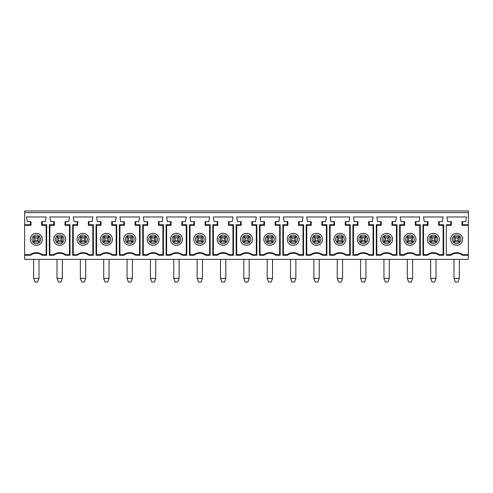 <?xml version="1.0" encoding="UTF-8"?>
<svg xmlns="http://www.w3.org/2000/svg" width="493" height="493" viewBox="0 0 493 493"><rect width="100%" height="100%" fill="white"/><g stroke="black" fill="none" stroke-linecap="round" stroke-linejoin="round"><path stroke-width="0.74" d="M107.721 282.027L109.052 278.36L103.715 278.36L105.052 282.027L107.721 282.027M103.715 236.658L105.052 237.996L105.052 240.664L103.715 241.995L103.715 236.658L109.052 236.658L109.052 241.995L103.715 241.995M105.052 240.664L107.721 240.664L107.721 237.996L105.052 237.996M109.052 241.995L107.721 240.664M103.715 278.36L103.715 259.343M107.721 237.996L109.052 236.658M111.72 225.313L111.72 221.647L112.312 221.647L112.312 224.728L116.724 224.728L116.687 225.313L111.72 225.313L112.312 224.728M101.047 221.647L101.047 225.313L96.08 225.313L96.043 224.728L100.461 224.728L100.461 221.647L101.047 221.647M100.461 221.647L97.38 221.647L96.542 216.975L116.225 216.975L115.393 221.647L112.312 221.647M96.043 255.263L96.08 254.671L100.381 254.671L100.578 255.263L96.043 255.263L96.043 224.728M96.591 225.313L96.591 254.671M100.381 239.327A6.002 6.002 0 0 1 106.383 233.325A6.002 6.002 0 0 1 112.392 239.327A6.002 6.002 0 0 1 106.383 245.335A6.002 6.002 0 0 1 100.381 239.327M116.724 255.263L112.188 255.263L112.392 254.671L116.687 254.671L116.724 255.263L116.724 224.728M116.182 254.671L116.182 225.313M109.052 278.36L109.052 259.343M24.65 255.263L24.65 254.671L30.32 254.671L30.523 255.263L24.65 255.263L24.65 259.343L468.35 259.343L468.35 255.263L462.477 255.263A9.422 9.422 0 0 0 450.867 255.263L446.331 255.263L446.331 224.728L450.75 224.728L451.335 225.313L446.331 225.313M42.25 224.728L46.669 224.728L46.625 225.313L41.665 225.313L42.25 224.728L42.25 221.647L45.331 221.647L46.169 216.975L26.486 216.975L27.318 221.647L30.991 221.647L30.991 225.313L24.65 225.313L24.65 254.671M446.331 254.671L450.67 254.671A10.008 10.008 0 0 1 462.68 254.671L468.35 254.671L468.35 210.973L24.65 210.973L24.65 225.313M24.65 224.728L30.4 224.728L30.991 225.313M30.4 224.728L30.4 221.647M46.12 254.671L46.12 225.313M30.32 239.327A6.002 6.002 0 0 1 36.328 233.325A6.002 6.002 0 0 1 42.33 239.327A6.002 6.002 0 0 1 36.328 245.335A6.002 6.002 0 0 1 30.32 239.327M30.32 254.671A10.008 10.008 0 0 1 42.33 254.671L46.625 254.671L46.669 255.263L42.133 255.263A9.422 9.422 0 0 0 30.523 255.263M42.133 255.263L42.33 254.671M33.66 278.36L34.991 282.027L37.659 282.027L38.996 278.36L33.66 278.36L33.66 259.343M37.659 237.996L34.991 237.996L34.991 240.664L33.66 241.995L33.66 236.658L38.996 236.658L38.996 241.995L37.659 240.664L37.659 237.996L38.996 236.658M38.996 278.36L38.996 259.343M34.991 240.664L37.659 240.664M33.66 236.658L34.991 237.996M38.996 241.995L33.66 241.995M42.25 221.647L41.665 221.647L41.665 225.313M46.669 224.728L46.669 255.263M49.38 254.671L53.675 254.671L53.873 255.263L49.337 255.263L49.38 254.671M65.606 224.728L70.018 224.728L69.981 225.313L65.014 225.313L65.606 224.728L65.606 221.647L68.687 221.647L69.519 216.975L49.836 216.975L50.674 221.647L54.341 221.647L54.341 225.313L49.38 225.313L49.337 224.728L53.755 224.728L54.341 225.313M49.337 255.263L49.337 224.728M49.885 225.313L49.885 254.671M53.675 239.327A6.002 6.002 0 0 1 59.678 233.325A6.002 6.002 0 0 1 65.686 239.327A6.002 6.002 0 0 1 59.678 245.335A6.002 6.002 0 0 1 53.675 239.327M53.675 254.671A10.008 10.008 0 0 1 65.686 254.671L69.981 254.671L70.018 255.263L65.483 255.263A9.422 9.422 0 0 0 53.873 255.263M53.755 224.728L53.755 221.647M65.483 255.263L65.686 254.671M69.476 254.671L69.476 225.313M57.009 278.36L58.347 282.027L61.015 282.027L62.346 278.36L57.009 278.36L57.009 259.343M61.015 237.996L58.347 237.996L58.347 240.664L57.009 241.995L57.009 236.658L62.346 236.658L62.346 241.995L61.015 240.664L61.015 237.996L62.346 236.658M62.346 278.36L62.346 259.343M58.347 240.664L61.015 240.664M57.009 236.658L58.347 237.996M62.346 241.995L57.009 241.995M65.606 221.647L65.014 221.647L65.014 225.313M70.018 224.728L70.018 255.263M72.73 254.671L77.025 254.671L77.228 255.263L72.687 255.263L72.73 254.671M88.956 224.728L93.374 224.728L93.331 225.313L88.37 225.313L88.956 224.728L88.956 221.647L92.037 221.647L92.875 216.975L73.192 216.975L74.024 221.647L77.697 221.647L77.697 225.313L72.73 225.313L72.687 224.728L77.105 224.728L77.697 225.313M72.687 255.263L72.687 224.728M73.235 225.313L73.235 254.671M77.025 239.327A6.002 6.002 0 0 1 83.034 233.325A6.002 6.002 0 0 1 89.036 239.327A6.002 6.002 0 0 1 83.034 245.335A6.002 6.002 0 0 1 77.025 239.327M77.025 254.671A10.008 10.008 0 0 1 89.036 254.671L93.331 254.671L93.374 255.263L88.839 255.263A9.422 9.422 0 0 0 77.228 255.263M77.105 224.728L77.105 221.647M88.839 255.263L89.036 254.671M92.826 254.671L92.826 225.313M80.365 278.36L81.696 282.027L84.365 282.027L85.702 278.36L80.365 278.36L80.365 259.343M84.365 237.996L81.696 237.996L81.696 240.664L80.365 241.995L80.365 236.658L85.702 236.658L85.702 241.995L84.365 240.664L84.365 237.996L85.702 236.658M85.702 278.36L85.702 259.343M81.696 240.664L84.365 240.664M80.365 236.658L81.696 237.996M85.702 241.995L80.365 241.995M88.956 221.647L88.37 221.647L88.37 225.313M93.374 224.728L93.374 255.263M119.435 254.671L123.731 254.671L123.934 255.263L119.392 255.263L119.435 254.671M135.661 224.728L140.08 224.728L140.037 225.313L135.076 225.313L135.661 224.728L135.661 221.647L138.743 221.647L139.581 216.975L119.898 216.975L120.73 221.647L124.396 221.647L124.396 225.313L119.435 225.313L119.392 224.728L123.811 224.728L124.396 225.313M119.392 255.263L119.392 224.728M119.941 225.313L119.941 254.671M123.731 239.327A6.002 6.002 0 0 1 129.739 233.325A6.002 6.002 0 0 1 135.741 239.327A6.002 6.002 0 0 1 129.739 245.335A6.002 6.002 0 0 1 123.731 239.327M123.731 254.671A10.008 10.008 0 0 1 135.741 254.671L140.037 254.671L140.08 255.263L135.544 255.263A9.422 9.422 0 0 0 123.934 255.263M123.811 224.728L123.811 221.647M135.544 255.263L135.741 254.671M139.531 254.671L139.531 225.313M127.071 278.36L128.402 282.027L131.07 282.027L132.407 278.36L127.071 278.36L127.071 259.343M131.07 237.996L128.402 237.996L128.402 240.664L127.071 241.995L127.071 236.658L132.407 236.658L132.407 241.995L131.07 240.664L131.07 237.996L132.407 236.658M132.407 278.36L132.407 259.343M128.402 240.664L131.07 240.664M127.071 236.658L128.402 237.996M132.407 241.995L127.071 241.995M135.661 221.647L135.076 221.647L135.076 225.313M140.08 224.728L140.08 255.263M142.785 254.671L147.087 254.671L147.284 255.263L142.748 255.263L142.785 254.671M159.017 224.728L163.429 224.728L163.393 225.313L158.426 225.313L159.017 224.728L159.017 221.647L162.098 221.647L162.93 216.975L143.247 216.975L144.079 221.647L147.752 221.647L147.752 225.313L142.785 225.313L142.748 224.728L147.16 224.728L147.752 225.313M142.748 255.263L142.748 224.728M143.297 225.313L143.297 254.671M147.087 239.327A6.002 6.002 0 0 1 153.089 233.325A6.002 6.002 0 0 1 159.097 239.327A6.002 6.002 0 0 1 153.089 245.335A6.002 6.002 0 0 1 147.087 239.327M147.087 254.671A10.008 10.008 0 0 1 159.097 254.671L163.393 254.671L163.429 255.263L158.894 255.263A9.422 9.422 0 0 0 147.284 255.263M147.16 224.728L147.16 221.647M158.894 255.263L159.097 254.671M162.887 254.671L162.887 225.313M150.42 278.36L151.758 282.027L154.426 282.027L155.757 278.36L150.42 278.36L150.42 259.343M154.426 237.996L151.758 237.996L151.758 240.664L150.42 241.995L150.42 236.658L155.757 236.658L155.757 241.995L154.426 240.664L154.426 237.996L155.757 236.658M155.757 278.36L155.757 259.343M151.758 240.664L154.426 240.664M150.42 236.658L151.758 237.996M155.757 241.995L150.42 241.995M159.017 221.647L158.426 221.647L158.426 225.313M163.429 224.728L163.429 255.263M166.141 254.671L170.436 254.671L170.64 255.263L166.098 255.263L166.141 254.671M182.367 224.728L186.785 224.728L186.742 225.313L181.781 225.313L182.367 224.728L182.367 221.647L185.448 221.647L186.286 216.975L166.603 216.975L167.435 221.647L171.102 221.647L171.102 225.313L166.141 225.313L166.098 224.728L170.516 224.728L171.102 225.313M166.098 255.263L166.098 224.728M166.646 225.313L166.646 254.671M170.436 239.327A6.002 6.002 0 0 1 176.445 233.325A6.002 6.002 0 0 1 182.447 239.327A6.002 6.002 0 0 1 176.445 245.335A6.002 6.002 0 0 1 170.436 239.327M170.436 254.671A10.008 10.008 0 0 1 182.447 254.671L186.742 254.671L186.785 255.263L182.25 255.263A9.422 9.422 0 0 0 170.64 255.263M170.516 224.728L170.516 221.647M182.25 255.263L182.447 254.671M186.237 254.671L186.237 225.313M173.77 278.36L175.107 282.027L177.776 282.027L179.113 278.36L173.77 278.36L173.77 259.343M177.776 237.996L175.107 237.996L175.107 240.664L173.77 241.995L173.77 236.658L179.113 236.658L179.113 241.995L177.776 240.664L177.776 237.996L179.113 236.658M179.113 278.36L179.113 259.343M175.107 240.664L177.776 240.664M173.77 236.658L175.107 237.996M179.113 241.995L173.77 241.995M182.367 221.647L181.781 221.647L181.781 225.313M186.785 224.728L186.785 255.263M189.491 254.671L193.792 254.671L193.989 255.263L189.454 255.263L189.491 254.671M205.723 224.728L210.135 224.728L210.098 225.313L205.131 225.313L205.723 224.728L205.723 221.647L208.804 221.647L209.636 216.975L189.953 216.975L190.785 221.647L194.458 221.647L194.458 225.313L189.491 225.313L189.454 224.728L193.866 224.728L194.458 225.313M189.454 255.263L189.454 224.728M190.002 225.313L190.002 254.671M193.792 239.327A6.002 6.002 0 0 1 199.794 233.325A6.002 6.002 0 0 1 205.797 239.327A6.002 6.002 0 0 1 199.794 245.335A6.002 6.002 0 0 1 193.792 239.327M193.792 254.671A10.008 10.008 0 0 1 205.797 254.671L210.098 254.671L210.135 255.263L205.599 255.263A9.422 9.422 0 0 0 193.989 255.263M193.866 224.728L193.866 221.647M205.599 255.263L205.797 254.671M209.593 254.671L209.593 225.313M197.126 278.36L198.463 282.027L201.132 282.027L202.463 278.36L197.126 278.36L197.126 259.343M201.132 237.996L198.463 237.996L198.463 240.664L197.126 241.995L197.126 236.658L202.463 236.658L202.463 241.995L201.132 240.664L201.132 237.996L202.463 236.658M202.463 278.36L202.463 259.343M198.463 240.664L201.132 240.664M197.126 236.658L198.463 237.996M202.463 241.995L197.126 241.995M205.723 221.647L205.131 221.647L205.131 225.313M210.135 224.728L210.135 255.263M212.847 254.671L217.142 254.671L217.339 255.263L212.803 255.263L212.847 254.671M229.072 224.728L233.491 224.728L233.448 225.313L228.487 225.313L229.072 224.728L229.072 221.647L232.154 221.647L232.992 216.975L213.309 216.975L214.141 221.647L217.807 221.647L217.807 225.313L212.847 225.313L212.803 224.728L217.222 224.728L217.807 225.313M212.803 255.263L212.803 224.728M213.352 225.313L213.352 254.671M217.142 239.327A6.002 6.002 0 0 1 223.15 233.325A6.002 6.002 0 0 1 229.153 239.327A6.002 6.002 0 0 1 223.15 245.335A6.002 6.002 0 0 1 217.142 239.327M217.142 254.671A10.008 10.008 0 0 1 229.153 254.671L233.448 254.671L233.491 255.263L228.955 255.263A9.422 9.422 0 0 0 217.339 255.263M217.222 224.728L217.222 221.647M228.955 255.263L229.153 254.671M232.942 254.671L232.942 225.313M220.476 278.36L221.813 282.027L224.481 282.027L225.819 278.36L220.476 278.36L220.476 259.343M224.481 237.996L221.813 237.996L221.813 240.664L220.476 241.995L220.476 236.658L225.819 236.658L225.819 241.995L224.481 240.664L224.481 237.996L225.819 236.658M225.819 278.36L225.819 259.343M221.813 240.664L224.481 240.664M220.476 236.658L221.813 237.996M225.819 241.995L220.476 241.995M229.072 221.647L228.487 221.647L228.487 225.313M233.491 224.728L233.491 255.263M236.196 254.671L240.498 254.671L240.695 255.263L236.159 255.263L236.196 254.671M252.428 224.728L256.841 224.728L256.804 225.313L251.837 225.313L252.428 224.728L252.428 221.647L255.51 221.647L256.342 216.975L236.658 216.975L237.49 221.647L241.163 221.647L241.163 225.313L236.196 225.313L236.159 224.728L240.572 224.728L241.163 225.313M236.159 255.263L236.159 224.728M236.708 225.313L236.708 254.671M240.498 239.327A6.002 6.002 0 0 1 246.5 233.325A6.002 6.002 0 0 1 252.502 239.327A6.002 6.002 0 0 1 246.5 245.335A6.002 6.002 0 0 1 240.498 239.327M240.498 254.671A10.008 10.008 0 0 1 252.502 254.671L256.804 254.671L256.841 255.263L252.305 255.263A9.422 9.422 0 0 0 240.695 255.263M240.572 224.728L240.572 221.647M252.305 255.263L252.502 254.671M256.292 254.671L256.292 225.313M243.832 278.36L245.163 282.027L247.837 282.027L249.168 278.36L243.832 278.36L243.832 259.343M247.837 237.996L245.163 237.996L245.163 240.664L243.832 241.995L243.832 236.658L249.168 236.658L249.168 241.995L247.837 240.664L247.837 237.996L249.168 236.658M249.168 278.36L249.168 259.343M245.163 240.664L247.837 240.664M243.832 236.658L245.163 237.996M249.168 241.995L243.832 241.995M252.428 221.647L251.837 221.647L251.837 225.313M256.841 224.728L256.841 255.263M259.552 254.671L263.847 254.671L264.045 255.263L259.509 255.263L259.552 254.671M275.778 224.728L280.197 224.728L280.153 225.313L275.193 225.313L275.778 224.728L275.778 221.647L278.859 221.647L279.691 216.975L260.008 216.975L260.846 221.647L264.513 221.647L264.513 225.313L259.552 225.313L259.509 224.728L263.928 224.728L264.513 225.313M259.509 255.263L259.509 224.728M260.058 225.313L260.058 254.671M263.847 239.327A6.002 6.002 0 0 1 269.85 233.325A6.002 6.002 0 0 1 275.858 239.327A6.002 6.002 0 0 1 269.85 245.335A6.002 6.002 0 0 1 263.847 239.327M263.847 254.671A10.008 10.008 0 0 1 275.858 254.671L280.153 254.671L280.197 255.263L275.661 255.263A9.422 9.422 0 0 0 264.045 255.263M263.928 224.728L263.928 221.647M275.661 255.263L275.858 254.671M279.648 254.671L279.648 225.313M267.181 278.36L268.519 282.027L271.187 282.027L272.524 278.36L267.181 278.36L267.181 259.343M271.187 237.996L268.519 237.996L268.519 240.664L267.181 241.995L267.181 236.658L272.524 236.658L272.524 241.995L271.187 240.664L271.187 237.996L272.524 236.658M272.524 278.36L272.524 259.343M268.519 240.664L271.187 240.664M267.181 236.658L268.519 237.996M272.524 241.995L267.181 241.995M275.778 221.647L275.193 221.647L275.193 225.313M280.197 224.728L280.197 255.263M282.902 254.671L287.203 254.671L287.401 255.263L282.865 255.263L282.902 254.671M299.134 224.728L303.546 224.728L303.509 225.313L298.542 225.313L299.134 224.728L299.134 221.647L302.215 221.647L303.047 216.975L283.364 216.975L284.196 221.647L287.869 221.647L287.869 225.313L282.902 225.313L282.865 224.728L287.277 224.728L287.869 225.313M282.865 255.263L282.865 224.728M283.407 225.313L283.407 254.671M287.203 239.327A6.002 6.002 0 0 1 293.206 233.325A6.002 6.002 0 0 1 299.208 239.327A6.002 6.002 0 0 1 293.206 245.335A6.002 6.002 0 0 1 287.203 239.327M287.203 254.671A10.008 10.008 0 0 1 299.208 254.671L303.509 254.671L303.546 255.263L299.011 255.263A9.422 9.422 0 0 0 287.401 255.263M287.277 224.728L287.277 221.647M299.011 255.263L299.208 254.671M302.998 254.671L302.998 225.313M290.537 278.36L291.868 282.027L294.537 282.027L295.874 278.36L290.537 278.36L290.537 259.343M294.537 237.996L291.868 237.996L291.868 240.664L290.537 241.995L290.537 236.658L295.874 236.658L295.874 241.995L294.537 240.664L294.537 237.996L295.874 236.658M295.874 278.36L295.874 259.343M291.868 240.664L294.537 240.664M290.537 236.658L291.868 237.996M295.874 241.995L290.537 241.995M299.134 221.647L298.542 221.647L298.542 225.313M303.546 224.728L303.546 255.263M306.258 254.671L310.553 254.671L310.75 255.263L306.215 255.263L306.258 254.671M322.484 224.728L326.902 224.728L326.859 225.313L321.898 225.313L322.484 224.728L322.484 221.647L325.565 221.647L326.397 216.975L306.714 216.975L307.552 221.647L311.219 221.647L311.219 225.313L306.258 225.313L306.215 224.728L310.633 224.728L311.219 225.313M306.215 255.263L306.215 224.728M306.763 225.313L306.763 254.671M310.553 239.327A6.002 6.002 0 0 1 316.555 233.325A6.002 6.002 0 0 1 322.564 239.327A6.002 6.002 0 0 1 316.555 245.335A6.002 6.002 0 0 1 310.553 239.327M310.553 254.671A10.008 10.008 0 0 1 322.564 254.671L326.859 254.671L326.902 255.263L322.36 255.263A9.422 9.422 0 0 0 310.75 255.263M310.633 224.728L310.633 221.647M322.36 255.263L322.564 254.671M326.354 254.671L326.354 225.313M313.887 278.36L315.224 282.027L317.893 282.027L319.23 278.36L313.887 278.36L313.887 259.343M317.893 237.996L315.224 237.996L315.224 240.664L313.887 241.995L313.887 236.658L319.23 236.658L319.23 241.995L317.893 240.664L317.893 237.996L319.23 236.658M319.23 278.36L319.23 259.343M315.224 240.664L317.893 240.664M313.887 236.658L315.224 237.996M319.23 241.995L313.887 241.995M322.484 221.647L321.898 221.647L321.898 225.313M326.902 224.728L326.902 255.263M329.607 254.671L333.903 254.671L334.106 255.263L329.57 255.263L329.607 254.671M345.839 224.728L350.252 224.728L350.215 225.313L345.248 225.313L345.839 224.728L345.839 221.647L348.921 221.647L349.753 216.975L330.07 216.975L330.902 221.647L334.574 221.647L334.574 225.313L329.607 225.313L329.57 224.728L333.983 224.728L334.574 225.313M329.57 255.263L329.57 224.728M330.113 225.313L330.113 254.671M333.903 239.327A6.002 6.002 0 0 1 339.911 233.325A6.002 6.002 0 0 1 345.913 239.327A6.002 6.002 0 0 1 339.911 245.335A6.002 6.002 0 0 1 333.903 239.327M333.903 254.671A10.008 10.008 0 0 1 345.913 254.671L350.215 254.671L350.252 255.263L345.716 255.263A9.422 9.422 0 0 0 334.106 255.263M333.983 224.728L333.983 221.647M345.716 255.263L345.913 254.671M349.703 254.671L349.703 225.313M337.243 278.36L338.574 282.027L341.242 282.027L342.58 278.36L337.243 278.36L337.243 259.343M341.242 237.996L338.574 237.996L338.574 240.664L337.243 241.995L337.243 236.658L342.58 236.658L342.58 241.995L341.242 240.664L341.242 237.996L342.58 236.658M342.58 278.36L342.58 259.343M338.574 240.664L341.242 240.664M337.243 236.658L338.574 237.996M342.58 241.995L337.243 241.995M345.839 221.647L345.248 221.647L345.248 225.313M350.252 224.728L350.252 255.263M352.963 254.671L357.259 254.671L357.456 255.263L352.92 255.263L352.963 254.671M369.189 224.728L373.608 224.728L373.565 225.313L368.604 225.313L369.189 224.728L369.189 221.647L372.27 221.647L373.102 216.975L353.419 216.975L354.257 221.647L357.924 221.647L357.924 225.313L352.963 225.313L352.92 224.728L357.339 224.728L357.924 225.313M352.92 255.263L352.92 224.728M353.469 225.313L353.469 254.671M357.259 239.327A6.002 6.002 0 0 1 363.261 233.325A6.002 6.002 0 0 1 369.269 239.327A6.002 6.002 0 0 1 363.261 245.335A6.002 6.002 0 0 1 357.259 239.327M357.259 254.671A10.008 10.008 0 0 1 369.269 254.671L373.565 254.671L373.608 255.263L369.066 255.263A9.422 9.422 0 0 0 357.456 255.263M357.339 224.728L357.339 221.647M369.066 255.263L369.269 254.671M373.059 254.671L373.059 225.313M360.593 278.36L361.93 282.027L364.598 282.027L365.929 278.36L360.593 278.36L360.593 259.343M364.598 237.996L361.93 237.996L361.93 240.664L360.593 241.995L360.593 236.658L365.929 236.658L365.929 241.995L364.598 240.664L364.598 237.996L365.929 236.658M365.929 278.36L365.929 259.343M361.93 240.664L364.598 240.664M360.593 236.658L361.93 237.996M365.929 241.995L360.593 241.995M369.189 221.647L368.604 221.647L368.604 225.313M373.608 224.728L373.608 255.263M376.313 254.671L380.608 254.671L380.812 255.263L376.276 255.263L376.313 254.671M392.539 224.728L396.957 224.728L396.92 225.313L391.953 225.313L392.539 224.728L392.539 221.647L395.62 221.647L396.458 216.975L376.775 216.975L377.607 221.647L381.28 221.647L381.28 225.313L376.313 225.313L376.276 224.728L380.688 224.728L381.28 225.313M376.276 255.263L376.276 224.728M376.818 225.313L376.818 254.671M380.608 239.327A6.002 6.002 0 0 1 386.617 233.325A6.002 6.002 0 0 1 392.619 239.327A6.002 6.002 0 0 1 386.617 245.335A6.002 6.002 0 0 1 380.608 239.327M380.608 254.671A10.008 10.008 0 0 1 392.619 254.671L396.92 254.671L396.957 255.263L392.422 255.263A9.422 9.422 0 0 0 380.812 255.263M380.688 224.728L380.688 221.647M392.422 255.263L392.619 254.671M396.409 254.671L396.409 225.313M383.948 278.36L385.279 282.027L387.948 282.027L389.285 278.36L383.948 278.36L383.948 259.343M387.948 237.996L385.279 237.996L385.279 240.664L383.948 241.995L383.948 236.658L389.285 236.658L389.285 241.995L387.948 240.664L387.948 237.996L389.285 236.658M389.285 278.36L389.285 259.343M385.279 240.664L387.948 240.664M383.948 236.658L385.279 237.996M389.285 241.995L383.948 241.995M392.539 221.647L391.953 221.647L391.953 225.313M396.957 224.728L396.957 255.263M399.669 254.671L403.964 254.671L404.161 255.263L399.626 255.263L399.669 254.671M415.895 224.728L420.313 224.728L420.27 225.313L415.303 225.313L415.895 224.728L415.895 221.647L418.976 221.647L419.808 216.975L400.125 216.975L400.963 221.647L404.63 221.647L404.63 225.313L399.669 225.313L399.626 224.728L404.044 224.728L404.63 225.313M399.626 255.263L399.626 224.728M400.174 225.313L400.174 254.671M403.964 239.327A6.002 6.002 0 0 1 409.966 233.325A6.002 6.002 0 0 1 415.975 239.327A6.002 6.002 0 0 1 409.966 245.335A6.002 6.002 0 0 1 403.964 239.327M403.964 254.671A10.008 10.008 0 0 1 415.975 254.671L420.27 254.671L420.313 255.263L415.772 255.263A9.422 9.422 0 0 0 404.161 255.263M404.044 224.728L404.044 221.647M415.772 255.263L415.975 254.671M419.765 254.671L419.765 225.313M407.298 278.36L408.635 282.027L411.304 282.027L412.635 278.36L407.298 278.36L407.298 259.343M411.304 237.996L408.635 237.996L408.635 240.664L407.298 241.995L407.298 236.658L412.635 236.658L412.635 241.995L411.304 240.664L411.304 237.996L412.635 236.658M412.635 278.36L412.635 259.343M408.635 240.664L411.304 240.664M407.298 236.658L408.635 237.996M412.635 241.995L407.298 241.995M415.895 221.647L415.303 221.647L415.303 225.313M420.313 224.728L420.313 255.263M422.982 255.263L423.019 254.671L427.314 254.671L427.517 255.263L422.982 255.263L422.982 224.728L427.394 224.728L427.986 225.313L423.019 225.313L422.982 224.728M423.524 225.313L423.524 254.671M439.245 224.728L443.663 224.728L443.62 225.313L438.659 225.313L439.245 224.728L439.245 221.647L442.326 221.647L443.164 216.975L423.481 216.975L424.313 221.647L427.986 221.647L427.986 225.313M443.115 254.671L443.115 225.313M443.663 224.728L443.663 255.263L439.127 255.263A9.422 9.422 0 0 0 427.517 255.263M439.127 255.263L439.325 254.671L443.62 254.671L443.663 255.263M427.314 254.671A10.008 10.008 0 0 1 439.325 254.671M427.394 224.728L427.394 221.647M433.322 245.335A6.002 6.002 0 0 1 427.314 239.327A6.002 6.002 0 0 1 433.322 233.325A6.002 6.002 0 0 1 439.325 239.327A6.002 6.002 0 0 1 433.322 245.335M430.654 278.36L431.985 282.027L434.653 282.027L435.991 278.36L430.654 278.36L430.654 259.343M434.653 237.996L431.985 237.996L431.985 240.664L430.654 241.995L430.654 236.658L435.991 236.658L435.991 241.995L434.653 240.664L434.653 237.996L435.991 236.658M435.991 278.36L435.991 259.343M431.985 240.664L434.653 240.664M430.654 236.658L431.985 237.996M435.991 241.995L430.654 241.995M439.245 221.647L438.659 221.647L438.659 225.313M450.67 254.671L450.867 255.263M468.35 225.313L462.009 225.313L462.6 224.728L462.6 221.647L465.682 221.647L466.514 216.975L446.831 216.975L447.669 221.647L451.335 221.647L451.335 225.313M450.75 224.728L450.75 221.647M450.67 239.327A6.002 6.002 0 0 1 456.672 233.325A6.002 6.002 0 0 1 462.68 239.327A6.002 6.002 0 0 1 456.672 245.335A6.002 6.002 0 0 1 450.67 239.327M462.477 255.263L462.68 254.671M454.004 278.36L455.341 282.027L458.009 282.027L459.34 278.36L454.004 278.36L454.004 259.343M458.009 237.996L455.341 237.996L455.341 240.664L454.004 241.995L454.004 236.658L459.34 236.658L459.34 241.995L458.009 240.664L458.009 237.996L459.34 236.658M459.34 278.36L459.34 259.343M455.341 240.664L458.009 240.664M454.004 236.658L455.341 237.996M459.34 241.995L454.004 241.995M462.6 224.728L468.35 224.728M462.6 221.647L462.009 221.647L462.009 225.313M468.35 254.671L468.35 255.263M112.188 255.263A9.422 9.422 0 0 0 100.578 255.263M100.381 254.671A10.008 10.008 0 0 1 112.392 254.671M468.35 212.637L24.65 212.637M100.461 224.728L101.047 225.313M102.045 239.327A4.338 4.338 0 0 0 108.552 243.086A4.338 4.338 0 0 0 108.552 235.574A4.338 4.338 0 0 0 102.045 239.327M31.99 239.327A4.338 4.338 0 0 0 38.497 243.086A4.338 4.338 0 0 0 38.497 235.574A4.338 4.338 0 0 0 31.99 239.327M55.339 239.327A4.338 4.338 0 0 0 61.847 243.086A4.338 4.338 0 0 0 61.847 235.574A4.338 4.338 0 0 0 55.339 239.327M78.695 239.327A4.338 4.338 0 0 0 85.203 243.086A4.338 4.338 0 0 0 85.203 235.574A4.338 4.338 0 0 0 78.695 239.327M125.401 239.327A4.338 4.338 0 0 0 131.908 243.086A4.338 4.338 0 0 0 131.908 235.574A4.338 4.338 0 0 0 125.401 239.327M148.75 239.327A4.338 4.338 0 0 0 155.258 243.086A4.338 4.338 0 0 0 155.258 235.574A4.338 4.338 0 0 0 148.75 239.327M172.106 239.327A4.338 4.338 0 0 0 178.608 243.086A4.338 4.338 0 0 0 178.608 235.574A4.338 4.338 0 0 0 172.106 239.327M195.456 239.327A4.338 4.338 0 0 0 201.964 243.086A4.338 4.338 0 0 0 201.964 235.574A4.338 4.338 0 0 0 195.456 239.327M218.812 239.327A4.338 4.338 0 0 0 225.313 243.086A4.338 4.338 0 0 0 225.313 235.574A4.338 4.338 0 0 0 218.812 239.327M242.162 239.327A4.338 4.338 0 0 0 248.669 243.086A4.338 4.338 0 0 0 248.669 235.574A4.338 4.338 0 0 0 242.162 239.327M265.517 239.327A4.338 4.338 0 0 0 272.019 243.086A4.338 4.338 0 0 0 272.019 235.574A4.338 4.338 0 0 0 265.517 239.327M288.867 239.327A4.338 4.338 0 0 0 295.375 243.086A4.338 4.338 0 0 0 295.375 235.574A4.338 4.338 0 0 0 288.867 239.327M312.223 239.327A4.338 4.338 0 0 0 318.725 243.086A4.338 4.338 0 0 0 318.725 235.574A4.338 4.338 0 0 0 312.223 239.327M335.573 239.327A4.338 4.338 0 0 0 342.08 243.086A4.338 4.338 0 0 0 342.08 235.574A4.338 4.338 0 0 0 335.573 239.327M358.929 239.327A4.338 4.338 0 0 0 365.43 243.086A4.338 4.338 0 0 0 365.43 235.574A4.338 4.338 0 0 0 358.929 239.327M382.278 239.327A4.338 4.338 0 0 0 388.786 243.086A4.338 4.338 0 0 0 388.786 235.574A4.338 4.338 0 0 0 382.278 239.327M405.634 239.327A4.338 4.338 0 0 0 412.136 243.086A4.338 4.338 0 0 0 412.136 235.574A4.338 4.338 0 0 0 405.634 239.327M428.984 239.327A4.338 4.338 0 0 0 435.492 243.086A4.338 4.338 0 0 0 435.492 235.574A4.338 4.338 0 0 0 428.984 239.327M452.334 239.327A4.338 4.338 0 0 0 458.841 243.086A4.338 4.338 0 0 0 458.841 235.574A4.338 4.338 0 0 0 452.334 239.327"/></g></svg>
